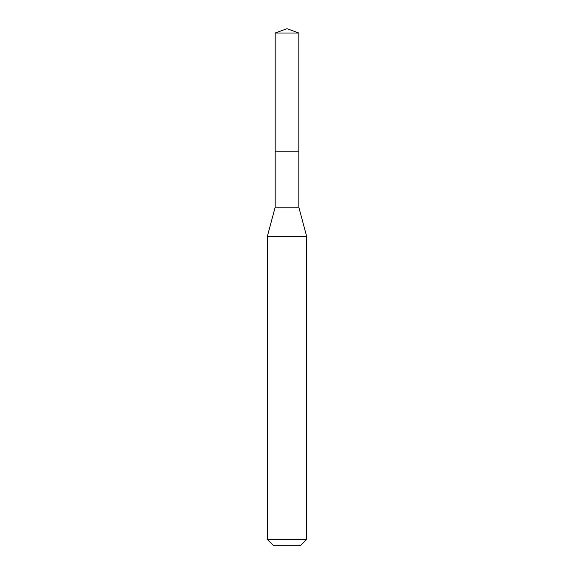 <?xml version="1.0" encoding="UTF-8"?>
<svg xmlns="http://www.w3.org/2000/svg" width="574" height="574" viewBox="0 0 574 574"><rect width="100%" height="100%" fill="white"/><g stroke="black" fill="none" stroke-linecap="round" stroke-linejoin="round"><path stroke-width="0.86" d="M275.176 151.227L275.176 207.192L298.824 207.192L298.824 33.005L275.176 33.005L275.176 151.227L298.824 151.227L275.176 151.227L275.176 33.005L287 28.7L275.176 33.005M298.824 207.192L306.703 236.61L267.297 236.61L275.176 207.192M306.703 539.388L300.79 545.3L273.21 545.3L267.297 539.388L306.703 539.388L306.703 236.61M287 28.7L298.824 33.005M267.297 539.388L267.297 236.61"/></g></svg>

